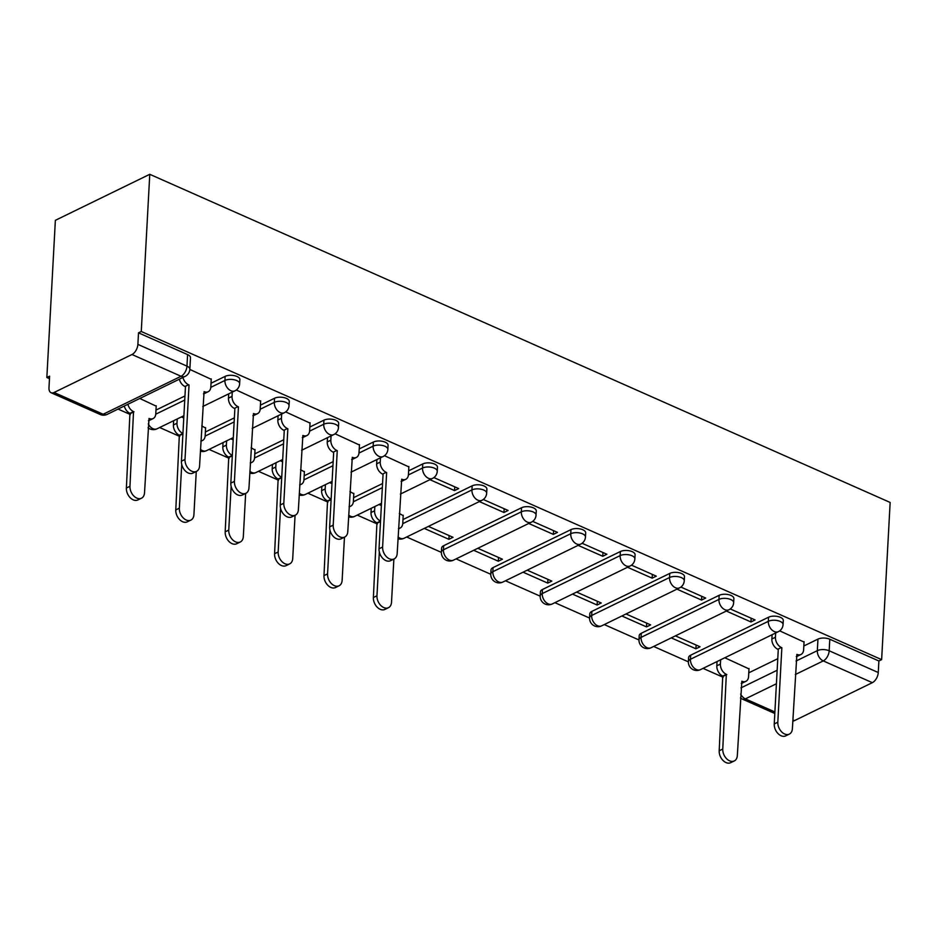 <?xml version="1.0" encoding="UTF-8"?>
<svg xmlns="http://www.w3.org/2000/svg" width="937" height="937" viewBox="0 0 937 937"><rect width="100%" height="100%" fill="white"/><g stroke="black" fill="none" stroke-linecap="round" stroke-linejoin="round"><path stroke-width="1.41" d="M239.872 379.626A8.398 3.865 -176.9 0 0 236.991 376.487A8.398 3.865 -176.9 0 0 225.149 376.369L224.927 380.457A8.398 3.865 3.1 0 1 236.768 380.586A8.398 3.865 3.1 0 1 239.649 383.725L239.872 379.626M289.275 401.516A8.398 3.865 -176.9 0 0 286.394 398.377A8.398 3.865 -176.9 0 0 274.553 398.26L274.33 402.36A8.398 3.865 3.1 0 1 286.172 402.477A8.398 3.865 3.1 0 1 289.053 405.616L289.275 401.516M338.679 423.419A8.398 3.865 -176.9 0 0 335.797 420.28A8.398 3.865 -176.9 0 0 323.956 420.151L323.733 424.25A8.398 3.865 3.1 0 1 335.575 424.379A8.398 3.865 3.1 0 1 338.456 427.518L338.679 423.419M388.082 445.309A8.398 3.865 -176.9 0 0 385.189 442.17A8.398 3.865 -176.9 0 0 373.359 442.053L373.137 446.153A8.398 3.865 3.1 0 1 384.966 446.27A8.398 3.865 3.1 0 1 387.859 449.409L388.082 445.309M437.474 467.2A8.398 3.865 -176.9 0 0 434.592 464.073A8.398 3.865 -176.9 0 0 422.751 463.944L422.54 468.043A8.398 3.865 3.1 0 1 434.37 468.16A8.398 3.865 3.1 0 1 437.251 471.299L437.474 467.2M486.877 489.102A8.398 3.865 -176.9 0 0 483.996 485.963A8.398 3.865 -176.9 0 0 472.154 485.834L471.932 489.934A8.398 3.865 3.1 0 1 483.773 490.063A8.398 3.865 3.1 0 1 486.654 493.202L486.877 489.102M536.28 510.993A8.398 3.865 -176.9 0 0 533.399 507.854A8.398 3.865 -176.9 0 0 521.558 507.737L521.335 511.836A8.398 3.865 3.1 0 1 533.176 511.953A8.398 3.865 3.1 0 1 536.058 515.092L536.28 510.993M585.684 532.895A8.398 3.865 -176.9 0 0 582.802 529.756A8.398 3.865 -176.9 0 0 570.961 529.628L570.738 533.727A8.398 3.865 3.1 0 1 582.58 533.856A8.398 3.865 3.1 0 1 585.461 536.983L585.684 532.895M635.087 554.786A8.398 3.865 -176.9 0 0 632.194 551.647A8.398 3.865 -176.9 0 0 620.364 551.53L620.142 555.618A8.398 3.865 3.1 0 1 631.971 555.746A8.398 3.865 3.1 0 1 634.864 558.885L635.087 554.786M684.478 576.677A8.398 3.865 -176.9 0 0 681.597 573.538A8.398 3.865 -176.9 0 0 669.756 573.421L669.533 577.52A8.398 3.865 3.1 0 1 681.375 577.637A8.398 3.865 3.1 0 1 684.256 580.776L684.478 576.677M733.882 598.579A8.398 3.865 -176.9 0 0 731.001 595.44A8.398 3.865 -176.9 0 0 719.159 595.311L718.937 599.411A8.398 3.865 3.1 0 1 730.778 599.539A8.398 3.865 3.1 0 1 733.659 602.678L733.882 598.579M783.285 620.47A8.398 3.865 -176.9 0 0 780.404 617.331A8.398 3.865 -176.9 0 0 768.563 617.214L768.34 621.301A8.398 3.865 3.1 0 1 780.181 621.43A8.398 3.865 3.1 0 1 783.063 624.569L783.285 620.47M796.04 661.03L817.333 650.653A8.398 3.865 3.1 0 1 829.175 650.77L878.262 672.532L878.883 660.983L881.635 659.636L141.264 331.499L149.768 174.305L55.365 220.324L46.85 377.517L49.462 378.677M118.05 409.082L130.36 414.529M159.665 427.518L179.763 436.431M209.068 449.409L229.167 458.322M258.46 471.311L278.558 480.212M307.863 493.202L327.962 502.115M357.266 515.104L377.365 524.006M406.67 536.995L441.374 552.373M456.073 558.885L490.777 574.276M505.465 580.788L540.18 596.166M554.868 602.678L589.584 618.057M604.271 624.569L638.975 639.959M653.675 646.471L688.379 661.85M703.066 668.362L723.165 677.275M881.635 659.636L890.15 502.455L149.768 174.305M46.85 377.517L49.602 376.182L48.982 387.719A8.398 4.755 -66.1 0 0 51.078 392.72A8.398 4.755 -66.1 0 0 54.077 392.486L131.976 354.514A8.398 4.755 -66.1 0 0 137.88 344.383L186.967 366.144A8.398 3.865 3.1 0 1 189.848 369.283L190.48 357.735A8.398 3.865 3.1 0 0 187.587 354.596L186.967 366.144A8.398 4.755 -66.1 0 1 181.052 376.276L131.976 354.514M141.264 331.499L138.512 332.834L137.88 344.383M748.78 672.825L777.769 658.699M803.829 645.991L817.966 639.104L817.333 650.653A8.398 5.751 -116 0 0 823.272 660.913L795.314 674.535M792.854 719.921L794.459 720.635L872.347 682.663L823.272 660.913A8.398 4.755 -66.1 0 0 829.175 650.77L829.795 639.233A8.398 3.865 -176.9 0 0 817.966 639.104M794.459 720.635A8.398 4.755 113.9 0 1 792.796 721.103M878.262 672.532A8.398 4.755 113.9 0 1 872.347 682.663M671.29 637.886L695.91 648.791L696.109 645.043M695.91 648.791L700.033 646.776L675.413 635.872M726.339 611.041L750.959 621.957L751.158 618.209M750.959 621.957L755.081 619.943L730.286 608.956M621.887 615.984L646.507 626.9L646.706 623.152M646.507 626.9L650.641 624.885L626.01 613.969M676.936 589.15L701.555 600.067L701.754 596.307M701.555 600.067L705.69 598.052L680.894 587.066M572.484 594.093L597.103 605.009L597.314 601.249M597.103 605.009L601.238 602.995L576.618 592.079M627.532 567.26L652.152 578.164L652.363 574.416M652.152 578.164L656.287 576.161L631.491 565.163M523.08 572.191L547.712 583.107L547.911 579.359M547.712 583.107L551.834 581.092L527.215 570.188M578.129 545.357L602.76 556.273L602.959 552.525M602.76 556.273L606.883 554.259L582.088 543.273M473.689 550.3L498.308 561.216L498.507 557.456M498.308 561.216L502.431 559.202L477.811 548.286M528.737 523.467L553.357 534.383L553.556 530.623M553.357 534.383L557.48 532.368L532.684 521.382M424.285 528.409L448.905 539.314L449.104 535.566M448.905 539.314L453.028 537.311L428.408 526.395M479.334 501.576L503.954 512.48L504.153 508.732M503.954 512.48L508.088 510.466L483.281 499.48M403.191 515.631L399.338 513.511M429.931 479.674L454.55 490.59L454.761 486.842M454.55 490.59L458.685 488.575L433.89 477.589M353.788 493.729L349.946 491.62M408.837 466.895L384.486 455.687M304.384 471.838L300.543 469.718M359.433 445.005L335.083 433.796M254.993 449.947L251.139 447.827M310.042 423.102L285.68 411.905M205.59 428.045L201.736 425.925M260.638 401.212L236.288 390.003M156.186 406.154L139.8 398.483M211.235 379.321L189.836 369.424M155.975 410.09L184.964 395.953M211.024 383.256L225.149 376.369M205.379 431.98L234.367 417.855M260.427 405.147L274.553 398.26M254.77 453.883L283.77 439.746M309.831 427.038L323.956 420.151M304.174 475.773L333.162 461.636M359.222 448.94L373.359 442.053M353.577 497.664L382.565 483.539M408.626 470.831L422.751 463.944M402.98 519.567L472.154 485.834M443.658 545.709L443.435 549.808A8.398 3.865 3.1 0 0 441.386 552.151L441.608 548.063A8.398 3.865 -176.9 0 1 443.658 545.709L521.558 507.737M493.061 567.599L492.839 571.699A8.398 3.865 3.1 0 0 490.789 574.053L491.011 569.954A8.398 3.865 -176.9 0 1 493.061 567.599L570.961 529.628M542.464 589.49L542.242 593.589A8.398 3.865 3.1 0 0 540.192 595.944L540.403 591.844A8.398 3.865 -176.9 0 1 542.464 589.49L620.364 551.53M591.868 611.392L591.645 615.492A8.398 3.865 3.1 0 0 589.584 617.846L589.806 613.747A8.398 3.865 -176.9 0 1 591.868 611.392L669.756 573.421M641.271 633.283L641.049 637.383A8.398 3.865 3.1 0 0 638.987 639.737L639.21 635.637A8.398 3.865 -176.9 0 1 641.271 633.283L719.159 595.311M690.663 655.186L690.44 659.273A8.398 3.865 3.1 0 0 688.39 661.627L688.613 657.528A8.398 3.865 -176.9 0 1 690.663 655.186L768.563 617.214M748.991 668.889L724.816 657.762M804.04 642.056L779.689 630.847M138.512 332.834L187.587 354.596M878.883 660.983L829.795 639.233M381.371 505.547L379.005 504.504M331.979 483.656L329.613 482.602M282.576 461.754L280.21 460.711M233.172 439.863L230.807 438.809M183.769 417.972L181.403 416.918M775.672 632.967L775.449 637.242A8.398 5.751 64 0 0 781.376 647.49L777.792 649.236A8.398 5.751 -116 0 1 771.865 638.975L772.1 634.712M781.856 647.701L777.815 722.204A9.663 6.618 64 0 0 781.552 731.774A9.663 6.618 64 0 0 789.329 734.116A9.663 6.618 64 0 0 792.386 728.658L796.895 654.366A8.398 5.751 64 0 0 800.983 654.471L797.399 656.216A8.398 5.751 -116 0 1 796.286 656.568M789.329 734.116L785.756 735.861A9.663 6.618 -116 0 1 777.968 733.519A9.663 6.618 -116 0 1 774.243 723.95L778.272 649.446M800.983 654.471A8.398 5.751 64 0 0 803.63 649.728L804.063 641.658M720.623 659.8L720.401 664.075A8.398 5.751 64 0 0 726.327 674.324L722.767 749.038A9.663 6.618 64 0 0 726.503 758.619A9.663 6.618 64 0 0 734.28 760.949A9.663 6.618 64 0 0 737.337 755.491L741.846 681.211A8.398 5.751 64 0 0 745.922 681.304A8.398 5.751 64 0 0 748.581 676.561L749.014 668.491M745.922 681.304L742.35 683.05A8.398 5.751 -116 0 1 741.237 683.401M734.28 760.949L730.708 762.695A9.663 6.618 -116 0 1 722.919 760.352A9.663 6.618 -116 0 1 719.194 750.783L722.743 676.069A8.398 5.751 -116 0 1 716.817 665.82L720.401 664.075M717.051 661.545L716.817 665.82M723.223 676.28L726.796 674.535M380.469 457.806L380.235 462.082A8.398 5.751 64 0 0 386.173 472.33L382.589 474.075A8.398 5.751 -116 0 1 376.662 463.827L376.897 459.552M386.641 472.541L382.612 547.044A9.663 6.618 64 0 0 386.349 556.613A9.663 6.618 64 0 0 394.126 558.956A9.663 6.618 64 0 0 397.183 553.498L401.692 479.205A8.398 5.751 64 0 0 405.768 479.311L402.196 481.056A8.398 5.751 -116 0 1 401.083 481.407M394.126 558.956L390.553 560.701A9.663 6.618 -116 0 1 382.764 558.358A9.663 6.618 -116 0 1 379.028 548.789L383.069 474.286M405.768 479.311A8.398 5.751 64 0 0 408.427 474.567L408.86 466.497M331.066 435.916L330.843 440.179A8.398 5.751 64 0 0 336.77 450.439L333.197 452.184A8.398 5.751 -116 0 1 327.259 441.924L327.493 437.661M337.25 450.65L333.209 525.142A9.663 6.618 64 0 0 336.945 534.722A9.663 6.618 64 0 0 344.722 537.053A9.663 6.618 64 0 0 347.779 531.607L352.289 457.315A8.398 5.751 64 0 0 356.376 457.42L352.792 459.165A8.398 5.751 -116 0 1 351.68 459.517M344.722 537.053L341.15 538.798A9.663 6.618 -116 0 1 333.361 536.468A9.663 6.618 -116 0 1 329.637 526.887L333.666 452.395M356.376 457.42A8.398 5.751 64 0 0 359.023 452.676L359.457 444.595M281.674 414.025L281.44 418.289A8.398 5.751 64 0 0 287.366 428.549L283.794 430.282A8.398 5.751 -116 0 1 277.856 420.034L278.09 415.77M287.846 428.759L283.806 503.251A9.663 6.618 64 0 0 287.542 512.832A9.663 6.618 64 0 0 295.331 515.163A9.663 6.618 64 0 0 298.376 509.705L302.885 435.424A8.398 5.751 64 0 0 306.973 435.518L303.389 437.263A8.398 5.751 -116 0 1 302.276 437.614M295.331 515.163L291.747 516.908A9.663 6.618 -116 0 1 283.97 514.577A9.663 6.618 -116 0 1 280.233 504.996L284.262 430.493M306.973 435.518A8.398 5.751 64 0 0 309.62 430.774L310.065 422.704M374.823 506.542L374.589 510.806A8.398 5.751 64 0 0 380.527 521.066L376.943 522.811A8.398 5.751 -116 0 1 371.017 512.551L374.589 510.806M379.333 551.998L376.967 595.768A9.663 6.618 64 0 0 380.691 605.349A9.663 6.618 64 0 0 388.48 607.68A9.663 6.618 64 0 0 391.525 602.233L393.868 559.084M398.53 528.445A8.398 5.751 64 0 0 400.122 528.046A8.398 5.751 64 0 0 402.781 523.303L403.215 515.221M388.48 607.68L384.896 609.425A9.663 6.618 -116 0 1 377.119 607.094A9.663 6.618 -116 0 1 373.383 597.513L376.943 522.811M371.239 508.287L371.017 512.551M377.424 523.022L380.504 521.511M325.42 484.64L325.186 488.915A8.398 5.751 64 0 0 331.124 499.163L327.54 500.908A8.398 5.751 -116 0 1 321.614 490.66L325.186 488.915M329.929 530.096L327.563 573.877A9.663 6.618 64 0 0 331.3 583.458A9.663 6.618 64 0 0 339.077 585.789A9.663 6.618 64 0 0 342.134 580.331L344.465 537.182M349.138 506.554A8.398 5.751 64 0 0 350.719 506.144A8.398 5.751 64 0 0 353.378 501.4L353.811 493.33M339.077 585.789L335.505 587.534A9.663 6.618 -116 0 1 327.716 585.192A9.663 6.618 -116 0 1 323.979 575.623L327.54 500.908M321.848 486.385L321.614 490.66M328.02 501.119L331.112 499.62M276.017 462.749L275.794 467.013A8.398 5.751 64 0 0 281.721 477.273L278.137 479.018A8.398 5.751 -116 0 1 272.21 468.758L275.794 467.013M280.526 508.205L278.16 551.987A9.663 6.618 64 0 0 281.896 561.556A9.663 6.618 64 0 0 289.674 563.898A9.663 6.618 64 0 0 292.731 558.44L295.061 515.291M299.735 484.652A8.398 5.751 64 0 0 301.327 484.253A8.398 5.751 64 0 0 303.975 479.51L304.408 471.44M289.674 563.898L286.101 565.643A9.663 6.618 -116 0 1 278.312 563.301A9.663 6.618 -116 0 1 274.588 553.72L278.137 479.018M272.444 464.494L272.21 468.758M278.617 479.229L281.709 477.718M226.625 440.858L226.391 445.122A8.398 5.751 64 0 0 232.317 455.382L228.745 457.127A8.398 5.751 -116 0 1 222.807 446.867L226.391 445.122M231.134 486.315L228.757 530.084A9.663 6.618 64 0 0 232.493 539.665A9.663 6.618 64 0 0 240.282 541.996A9.663 6.618 64 0 0 243.327 536.538L245.658 493.401M250.331 462.761A8.398 5.751 64 0 0 251.924 462.363A8.398 5.751 64 0 0 254.571 457.607L255.016 449.537M240.282 541.996L236.698 543.741A9.663 6.618 -116 0 1 228.921 541.41A9.663 6.618 -116 0 1 225.185 531.829L228.745 457.127M223.041 442.604L222.807 446.867M229.214 457.338L232.306 455.827M232.271 392.123L232.036 396.386A8.398 5.751 64 0 0 237.963 406.646L234.391 408.391A8.398 5.751 -116 0 1 228.464 398.131L228.687 393.868M238.443 406.857L234.414 481.36A9.663 6.618 64 0 0 238.139 490.929A9.663 6.618 64 0 0 245.927 493.272A9.663 6.618 64 0 0 248.973 487.814L253.482 413.522A8.398 5.751 64 0 0 257.57 413.627L253.997 415.372A8.398 5.751 -116 0 1 252.885 415.723M245.927 493.272L242.343 495.017A9.663 6.618 -116 0 1 234.566 492.675A9.663 6.618 -116 0 1 230.83 483.105L234.871 408.602M257.57 413.627A8.398 5.751 64 0 0 260.217 408.883L260.662 400.813M177.222 418.956L176.988 423.231A8.398 5.751 64 0 0 182.914 433.48L182.926 433.491M181.731 464.412L179.354 508.194A9.663 6.618 64 0 0 183.09 517.763A9.663 6.618 64 0 0 190.879 520.105A9.663 6.618 64 0 0 193.924 514.647L196.266 471.498M200.928 440.87A8.398 5.751 64 0 0 202.521 440.46A8.398 5.751 64 0 0 205.168 435.717L205.613 427.647M190.879 520.105L187.295 521.85A9.663 6.618 -116 0 1 179.517 519.508A9.663 6.618 -116 0 1 175.781 509.939L179.342 435.225A8.398 5.751 -116 0 1 173.415 424.976L176.988 423.231M173.638 420.701L173.415 424.976M179.81 435.436L182.902 433.936M182.938 377.447A8.398 5.751 64 0 0 188.571 384.756L184.987 386.501A8.398 5.751 -116 0 1 179.354 379.192M189.04 384.966L185.011 459.458A9.663 6.618 64 0 0 188.747 469.039A9.663 6.618 64 0 0 196.524 471.37A9.663 6.618 64 0 0 199.569 465.923L204.079 391.631A8.398 5.751 64 0 0 208.166 391.736L204.594 393.481A8.398 5.751 -116 0 1 203.481 393.833M196.524 471.37L192.952 473.115A9.663 6.618 -116 0 1 185.163 470.784A9.663 6.618 -116 0 1 181.427 461.203L185.467 386.712M208.166 391.736A8.398 5.751 64 0 0 210.825 386.993L211.258 378.911M127.889 404.28A8.398 5.751 64 0 0 133.522 411.589L129.962 486.291A9.663 6.618 64 0 0 133.698 495.872A9.663 6.618 64 0 0 141.475 498.215A9.663 6.618 64 0 0 144.521 492.757L149.03 418.464A8.398 5.751 64 0 0 153.118 418.57A8.398 5.751 64 0 0 155.776 413.826L156.21 405.756M153.118 418.57L149.545 420.315A8.398 5.751 -116 0 1 148.433 420.666M141.475 498.215L137.891 499.948A9.663 6.618 -116 0 1 130.114 497.617A9.663 6.618 -116 0 1 126.378 488.036L129.938 413.334A8.398 5.751 -116 0 1 124.305 406.026M130.419 413.545L133.991 411.8M54.077 392.486L103.164 414.248L181.052 376.276A8.398 5.751 64 0 0 185.139 376.369A8.398 8.398 0 0 0 189.848 369.283M740.991 687.863L777.148 670.248M776.41 683.752L745.372 698.885L774.887 711.956M155.741 414.189L184.741 400.052M210.79 387.356L224.927 380.457A8.398 5.751 64 0 0 230.865 390.717A8.398 5.751 -116 0 0 234.941 390.823A8.398 8.398 0 0 0 239.649 383.725M205.144 436.08L234.145 421.943M260.193 409.246L274.33 402.36A8.398 5.751 64 0 0 280.257 412.608A8.398 5.751 -116 0 0 284.344 412.713A8.398 8.398 0 0 0 289.053 405.616M254.548 457.982L283.548 443.845M309.597 431.149L323.733 424.25A8.398 5.751 64 0 0 329.66 434.51A8.398 5.751 -116 0 0 333.748 434.616A8.398 8.398 0 0 0 338.456 427.518M303.951 479.873L332.94 465.736M359 453.039L373.137 446.153A8.398 5.751 64 0 0 379.063 456.401A8.398 5.751 -116 0 0 383.151 456.506A8.398 8.398 0 0 0 387.859 449.409M353.343 501.763L382.343 487.638M408.391 474.93L422.54 468.043A8.398 5.751 64 0 0 428.467 478.303A8.398 5.751 -116 0 0 432.554 478.397A8.398 8.398 0 0 0 437.251 471.299M402.746 523.666L471.932 489.934A8.398 5.751 64 0 0 477.87 500.194A8.398 5.751 -116 0 0 481.946 500.299A8.398 8.398 0 0 0 486.654 493.202M441.386 552.151A8.398 8.398 0 0 0 453.461 560.162A8.398 5.751 64 0 1 449.373 560.057A8.398 5.751 64 0 1 443.435 549.808L521.335 511.836A8.398 5.751 64 0 0 527.262 522.085A8.398 5.751 -116 0 0 531.349 522.19A8.398 8.398 0 0 0 536.058 515.092M490.789 574.053A8.398 8.398 0 0 0 502.853 582.053A8.398 5.751 64 0 1 498.777 581.959A8.398 5.751 64 0 1 492.839 571.699L570.738 533.727A8.398 5.751 64 0 0 576.665 543.987A8.398 5.751 -116 0 0 580.753 544.081A8.398 8.398 0 0 0 585.461 536.983M540.192 595.944A8.398 8.398 0 0 0 552.256 603.955A8.398 5.751 64 0 1 548.168 603.85A8.398 5.751 64 0 1 542.242 593.589L620.142 555.618A8.398 5.751 64 0 0 626.068 565.878A8.398 5.751 -116 0 0 630.156 565.983A8.398 8.398 0 0 0 634.864 558.885M589.584 617.846A8.398 8.398 0 0 0 601.659 625.846A8.398 5.751 64 0 1 597.572 625.74A8.398 5.751 64 0 1 591.645 615.492L669.533 577.52A8.398 5.751 64 0 0 675.472 587.768A8.398 5.751 -116 0 0 679.548 587.874A8.398 8.398 0 0 0 684.256 580.776M638.987 639.737A8.398 8.398 0 0 0 651.063 647.736A8.398 5.751 64 0 1 646.975 647.643A8.398 5.751 64 0 1 641.049 637.383L718.937 599.411A8.398 5.751 64 0 0 724.863 609.671A8.398 5.751 -116 0 0 728.951 609.764A8.398 8.398 0 0 0 733.659 602.678M688.39 661.627A8.398 8.398 0 0 0 700.454 669.639A8.398 5.751 64 0 1 696.378 669.533A8.398 5.751 64 0 1 690.44 659.273L768.34 621.301A8.398 5.751 64 0 0 774.267 631.561A8.398 5.751 -116 0 0 778.354 631.667A8.398 8.398 0 0 0 783.063 624.569M398.073 536.971A8.398 5.751 64 0 0 399.97 538.166A8.398 5.751 64 0 0 404.058 538.271A8.398 8.398 0 0 1 397.979 538.763M348.669 515.069A8.398 5.751 64 0 0 350.567 516.275A8.398 5.751 64 0 0 354.654 516.369A8.398 8.398 0 0 1 348.576 516.873M299.266 493.178A8.398 5.751 64 0 0 301.164 494.373A8.398 5.751 64 0 0 305.251 494.478A8.398 8.398 0 0 1 299.172 494.982M249.874 471.276A8.398 5.751 64 0 0 251.772 472.482A8.398 5.751 64 0 0 255.848 472.588A8.398 8.398 0 0 1 249.769 473.08M200.471 449.385A8.398 5.751 64 0 0 202.369 450.58A8.398 5.751 64 0 0 206.456 450.685A8.398 8.398 0 0 1 200.377 451.189M148.257 423.875A8.398 5.751 64 0 0 152.965 428.689A8.398 5.751 64 0 0 157.053 428.795A8.398 8.398 0 0 1 148.046 427.74M107.251 414.341A8.398 5.751 64 0 1 103.164 414.248A8.398 4.755 113.9 0 1 100.165 414.47A8.398 8.398 0 0 0 107.251 414.341L185.139 376.369M740.453 697.924A8.398 8.398 0 0 0 742.373 699.107A8.398 4.755 113.9 0 0 745.372 698.885A8.398 5.751 -116 0 1 740.663 694.059M781.376 647.49L777.792 649.236M775.449 637.242L771.865 638.975M777.815 722.204L774.243 723.95M722.743 676.069L726.327 674.324M719.194 750.783L722.767 749.038M386.173 472.33L382.589 474.075M380.235 462.082L376.662 463.827M382.612 547.044L379.028 548.789M336.77 450.439L333.197 452.184M330.843 440.179L327.259 441.924M333.209 525.142L329.637 526.887M287.366 428.549L283.794 430.282M281.44 418.289L277.856 420.034M283.806 503.251L280.233 504.996M373.383 597.513L376.967 595.768M323.979 575.623L327.563 573.877M274.588 553.72L278.16 551.987M225.185 531.829L228.757 530.084M237.963 406.646L234.391 408.391M232.036 396.386L228.464 398.131M234.414 481.36L230.83 483.105M179.342 435.225L182.914 433.48M175.781 509.939L179.354 508.194M188.571 384.756L184.987 386.501M185.011 459.458L181.427 461.203M129.938 413.334L133.522 411.589M126.378 488.036L129.962 486.291M778.354 631.667L700.454 669.639M728.951 609.764L651.063 647.736M679.548 587.874L601.659 625.846M630.156 565.983L552.256 603.955M580.753 544.081L502.853 582.053M531.349 522.19L453.461 560.162M481.946 500.299L404.058 538.271M432.554 478.397L400.392 494.08M381.5 503.286L354.654 516.369M383.151 456.506L351 472.178M332.096 481.395L305.251 494.478M333.748 434.616L301.597 450.287M282.693 459.493L255.848 472.588M284.344 412.713L252.194 428.385M233.29 437.602L206.456 450.685M234.941 390.823L202.79 406.494M183.898 415.712L157.053 428.795M51.078 392.72L100.165 414.47M742.373 699.107L774.805 713.49M398.518 528.831L400.122 528.046M349.114 506.929L350.719 506.144M299.711 485.038L301.327 484.253M250.308 463.147L251.924 462.363M200.916 441.245L202.521 440.46"/></g></svg>
